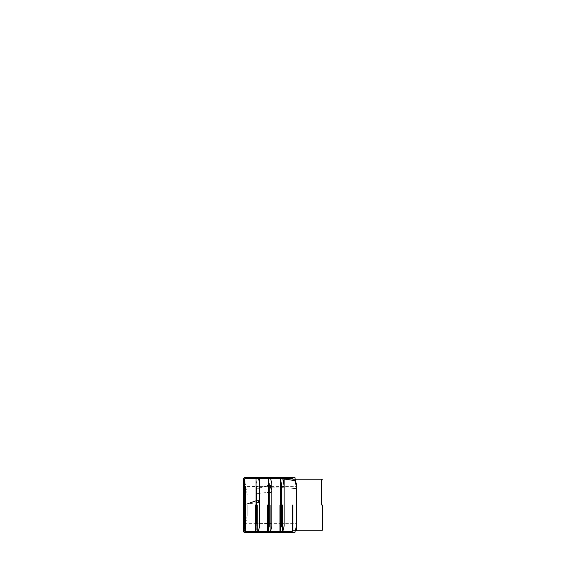 <?xml version="1.0" encoding="UTF-8"?>
<svg xmlns="http://www.w3.org/2000/svg" width="566" height="566" viewBox="0 0 566 566"><rect width="100%" height="100%" fill="white"/><g stroke="black" fill="none" stroke-linecap="round" stroke-linejoin="round"><path stroke-width="0.42" stroke-dasharray="2.83 2.12" d="M247.172 504.978L247.172 515.477L247.172 504.978M244.526 479.918L244.526 530.583M244.526 485.126L244.526 527.356M244.526 504.787L247.172 503.959M257.792 502.551L244.526 504.391L259.539 502.007L259.539 524.456C259.249 523.508 258.57 523.147 257.509 523.352L248.368 523.352C247.123 523.486 245.651 523.083 244.54 523.607L244.597 529.005L244.455 523.897M271.822 524.576L270.633 523.352L256.78 523.699L256.872 531.587L256.893 492.484L256.023 490.793C256.108 490.149 255.662 489.399 256.504 488.798L267.831 485.607C268.652 485.557 270.067 484.765 270.477 485.508C270.64 487.411 270.951 489.116 271.8 490.007C271.715 490.651 272.161 491.401 271.319 492.003L259.377 493.304C258.528 493.29 257.063 493.927 256.738 493.46L256.907 526.472L256.002 529.939M279.944 487.015L270.088 487.276L269.027 486.838L269.197 484.737L268.291 479.918L268.836 478.808L270.067 478.581M292.855 480.301L294.469 480.477L295.119 481.56L296.393 487.043L295.827 488.324L282.618 487.736L281.309 487.107C281.67 488.104 283.099 487.602 283.941 487.842L292.855 488.246M244.823 504.978L244.816 528.665L244.823 504.978M245.665 531.693L245.665 486.053M270.067 492.363L259.377 493.304C258.528 493.297 257.098 493.913 256.738 493.467L256.907 492.668C257.056 492.123 256.193 491.295 256.002 490.595L256.002 489.576C255.988 488.564 257.7 488.479 258.648 488.21L267.668 485.642M271.822 491.224L271.822 525.821L271.822 483.859L271.822 491.224L271.822 485.38L270.442 486.611L258.704 486.597L256.738 486.06L256.738 523.918L256.738 493.467M281.479 526.309L281.479 483.647L281.649 486.548L295.049 486.618C295.919 486.958 296.584 485.395 296.393 485.395L296.393 487.199M273.024 478.348L270.215 478.574C269.126 478.426 268.482 478.864 268.284 479.876L268.284 481.362C268.475 482.515 269.338 483.654 269.197 484.793L269.027 523.897L269.027 486.859C269.388 487.75 270.81 487.057 271.659 487.213L282.342 486.944M269.197 483.647L269.027 486.088C269.275 486.569 269.72 486.739 270.371 486.59L283.071 486.604C283.828 486.725 284.238 485.324 284.104 485.395L284.104 484.163C283.439 482.331 282.866 480.336 282.774 478.284M244.526 504.773C249.047 503.57 253.2 501.158 257.792 500.16M259.539 501.837L259.539 526.104L259.539 483.845L258.223 478.284M247.172 494.479L244.823 481.326M247.172 515.477L244.823 528.63M256.738 523.918L256.907 483.562L256.002 480.018L256.002 530.172L256.002 479.169L256.002 531.205L256.002 489.724M256.002 478.511L256.002 531.488M296.4 530.731L296.393 524.562C296.513 524.654 296.145 523.274 295.417 523.352L282.476 523.366C281.882 523.232 281.493 523.409 281.309 523.89L281.309 487.107M296.393 525.135L296.393 526.09M280.573 531.453L280.573 478.489M281.479 526.118L280.573 529.939L280.573 480.003L281.479 483.633L281.479 526.118M280.573 529.613L280.573 478.942L280.573 529.613M284.111 478.32L284.104 484.163M268.291 480.088L268.284 531.205L268.284 479.352L268.284 529.953L268.284 480.018L269.197 483.597L269.027 523.89C269.211 523.409 269.6 523.232 270.201 523.366L283.142 523.359L284.104 524.576L284.104 485.196L284.104 525.213M268.284 479.876L268.284 531.488M244.526 524.831L244.625 526.288M259.539 525.885L259.539 524.859M259.539 485.366L258.032 486.597L244.569 486.385L244.59 478.999M259.539 501.936L259.539 519.694L259.539 501.936M259.546 478.32L259.539 485.444M259.539 524.47L259.539 522.963L259.539 524.47"/><path stroke-width="0.85" d="M322.295 504.978L322.295 530.038L322.295 504.978M292.855 504.978L292.855 530.731L292.855 504.978M245.665 486.053L245.665 531.693C244.965 531.63 244.583 531.262 244.526 530.583L244.526 530.038M255.393 504.978L255.393 531.424L255.393 504.978M257.792 504.978L257.792 531.686L257.792 504.978M270.067 504.978L270.067 531.686L270.067 504.978M267.668 504.978L267.668 531.424L267.668 504.978M282.342 504.978L282.342 531.686L282.342 504.978M279.944 504.978L279.944 531.424L279.944 504.978M292.226 504.978L292.226 531.424L292.226 504.978M244.455 504.44L244.526 485.126M244.526 527.356L243.713 529.918L243.713 505.268L244.526 505.325L244.526 504.787M247.172 503.959L257.686 500.181L259.532 501.964L257.792 502.551M270.067 478.581L282.561 477.775L284.104 485.628L283.219 486.873L279.944 487.015M281.309 487.107L281.309 523.897L281.479 484.39L280.587 479.444L281.422 478.659L292.855 480.301M321.601 504.978L321.601 479.225L321.601 504.978M244.823 528.63L244.823 481.326M256.738 486.038L256.738 523.918M267.668 485.642L270.017 485.168C270.803 485.246 270.399 486.251 270.633 486.859C270.746 488.55 271.376 489.215 271.822 490.206L271.822 526.217L270.506 531.75L269.133 532.578L257.219 532.641L256.363 532.358L256.002 531.488M271.822 491.224C271.666 491.911 271.086 492.286 270.067 492.363M292.855 488.246C294.079 488.133 296.266 489.066 296.393 487.397L296.393 524.739L296.393 486.003L295.112 481.532C295.254 480.973 294.716 480.265 293.853 480.414L282.498 478.744C281.415 478.44 280.771 478.751 280.573 479.671L280.573 481.072C280.764 482.239 281.627 483.251 281.479 484.553L281.479 526.309M282.342 486.944C283.361 487.05 283.948 486.618 284.104 485.656M282.774 478.284C282.703 477.272 281.465 477.796 280.835 477.732L273.024 478.348M258.223 478.284L257.339 477.371L244.83 477.322L243.769 478.079L243.705 531.424L243.713 479.862L243.713 505.268L244.526 504.773M257.792 500.16C258.612 500.075 258.167 501.278 258.605 501.632L259.539 501.837M244.526 479.374C244.583 478.695 244.965 478.327 245.665 478.263L282.342 478.27L292.226 478.539L292.855 479.225L321.601 479.225C321.552 479.197 322.167 479.183 322.295 479.918M245.665 531.693L282.342 531.686L292.226 531.424L292.855 530.731L321.601 530.731C321.552 530.759 322.167 530.774 322.295 530.038M256.002 529.939L256.002 478.482L256.589 477.442L269.091 477.379C269.84 477.188 270.3 477.4 270.491 478.015L271.822 483.788L271.822 524.576M256.002 489.724L256.002 478.511M296.393 486.753L296.393 486.251M296.393 486.003L296.393 526.139L294.907 532.408L281.146 532.521L280.573 531.481L280.573 478.489M280.573 479.869L280.573 480.315M296.4 530.731L296.393 525.135M296.393 526.09L296.393 483.774C295.813 482.211 295.211 480.322 295.063 478.114C295.119 476.997 293.789 477.463 293.11 477.386L283.835 477.357C282.788 477.499 281.238 476.791 280.651 478.008L280.573 531.453M284.104 485.437L284.111 478.32M284.104 525.213L284.097 483.619L282.533 477.471L271.807 477.371C270.725 477.513 269.331 476.869 268.489 477.782L268.284 531.446L268.284 478.744L268.284 530.653L268.284 479.982L268.284 529.939L269.197 526.408L269.197 483.647M268.284 531.488L269.388 532.641L281.451 532.578L282.788 531.707L284.104 526.111L284.104 484.163M244.526 525.29L244.526 524.831M244.625 526.288L244.625 483.597L243.713 480.039L243.713 530.101L243.705 478.532L243.713 531.63C243.833 532.797 245.163 532.663 246.012 532.606L256.214 532.564C256.858 532.45 257.983 532.96 258.195 532.068L259.539 526.479L259.539 483.852L259.539 525.885M259.539 524.859L259.539 485.366M244.59 478.999L244.455 523.897M243.713 505.169L243.713 478.907L243.713 505.169M259.539 485.444L259.546 478.32M243.713 481.56L243.713 479.26L243.713 481.56M243.713 487.623L243.713 531.05L243.713 487.623M259.539 492.71L259.539 520.204L259.539 492.71M243.713 528.396L243.713 530.696L243.713 528.396"/></g></svg>
